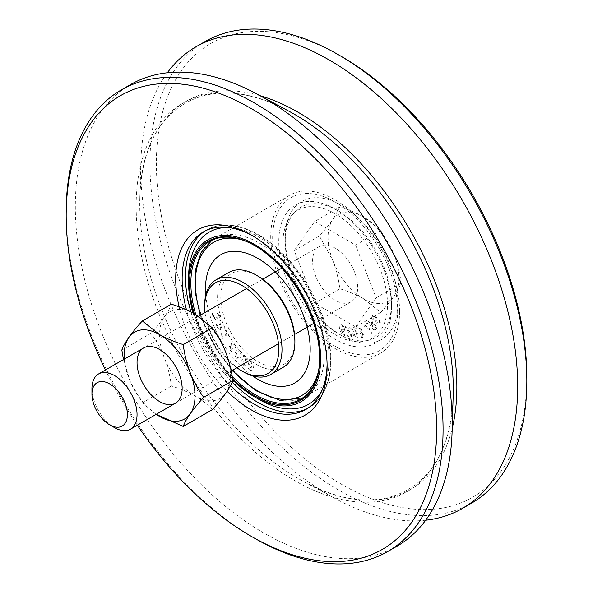 <?xml version="1.0" encoding="UTF-8"?>
<svg xmlns="http://www.w3.org/2000/svg" width="593" height="593" viewBox="0 0 593 593"><rect width="100%" height="100%" fill="white"/><g stroke="black" fill="none" stroke-linecap="round" stroke-linejoin="round"><path stroke-width="0.44" stroke-dasharray="2.96 2.22" d="M363.502 216.897C357.171 213.221 349.299 209.892 339.878 206.913L332.814 219.64C329.656 224.147 325.194 229.61 319.419 236.021L332.814 260.557C336.009 268.733 338.366 278.124 339.878 288.747C349.299 291.726 357.171 295.055 363.502 298.731L380.795 312.37C386.569 305.958 391.032 300.495 394.189 295.989L401.253 283.269C399.741 272.647 397.384 263.248 394.189 255.072A50.108 28.931 60 0 1 394.189 295.989A50.108 28.931 60 0 1 363.502 298.731A50.108 28.931 60 0 1 332.814 260.557A50.108 28.931 60 0 1 332.814 219.64A50.108 28.931 60 0 1 363.502 216.897A50.108 28.931 60 0 1 394.189 255.072L380.795 230.536L363.502 216.897M314.698 221.456L355.615 245.079L376.073 297.805L355.615 326.913L314.698 303.29L294.239 250.557L314.698 221.456L339.878 206.913M355.615 245.079L380.795 230.536M294.239 250.557L319.419 236.021M314.698 303.29L339.878 288.747M355.615 326.913L380.795 312.37M376.073 297.805L401.253 283.269M91.945 388.563A31.889 18.413 -120 0 0 114.493 427.62M335.156 300.221A31.889 18.413 60 0 1 314.32 272.12A31.889 18.413 60 0 1 319.212 246.562A31.889 18.413 60 0 1 351.1 264.975A31.889 18.413 60 0 1 351.1 301.8A31.889 18.413 60 0 1 335.156 300.221M124.322 359.084A50.108 28.931 -120 0 0 156.211 414.322M123.485 359.566L130.378 381.885L142.305 402.825L156.144 414.351M121.839 350.085L150.933 333.288C162.015 321.117 168.842 311.414 171.392 304.172M212.324 409.659C202.947 399.319 189.3 391.439 171.392 386.028C168.842 365.985 162.015 348.402 150.933 333.288M171.392 386.028L142.305 402.825M195.03 314.164A50.108 28.931 -120 0 0 159.591 334.622A50.108 28.931 -120 0 0 195.03 395.998A50.108 28.931 -120 0 0 230.462 375.539A50.108 28.931 -120 0 0 195.03 314.164M254.946 245.724A91.114 52.607 60 0 1 255.272 245.91A91.114 52.607 60 0 1 319.694 357.505L319.694 358.246M194.207 313.69A92.026 53.133 -120 0 0 232.486 378.549M319.694 357.505A91.114 52.607 60 0 1 319.694 357.875M232.13 376.377A91.114 52.607 60 0 1 195.809 314.616M399.586 311.377A91.114 52.607 -120 0 0 359.81 219.684A91.114 52.607 -120 0 0 289.599 195.275A91.114 52.607 -120 0 0 270.727 236.985A91.114 52.607 -120 0 0 310.502 328.678A91.114 52.607 -120 0 0 380.713 353.087A91.114 52.607 -120 0 0 399.586 311.377M391.528 306.729A79.721 46.032 -120 0 0 335.156 209.092A79.721 46.032 -120 0 0 278.784 241.633A79.721 46.032 -120 0 0 335.156 339.278A79.721 46.032 -120 0 0 391.528 306.729L391.528 303.008A75.17 43.4 60 0 1 338.373 333.696A75.17 43.4 60 0 1 285.226 241.633A75.17 43.4 60 0 1 338.381 210.945A75.17 43.4 60 0 1 391.528 303.008M397.97 303.008A79.721 46.032 60 0 1 341.598 335.556A79.721 46.032 60 0 1 285.226 237.919A79.721 46.032 60 0 1 341.598 205.371A79.721 46.032 60 0 1 397.97 303.008M341.598 56.58A261.95 151.237 -120 0 0 156.374 163.52A261.95 151.237 -120 0 0 341.598 484.34A261.95 151.237 -120 0 0 526.821 377.4M471.628 503.123A266.502 153.869 60 0 1 266.264 431.726A266.502 153.869 60 0 1 149.933 163.527A266.502 153.869 60 0 1 205.126 41.525M130.519 84.599A266.502 153.869 -120 0 0 75.318 206.601A266.502 153.869 -120 0 0 191.65 474.8A266.502 153.869 -120 0 0 397.021 546.197M66.179 211.879A266.502 153.869 -120 0 0 254.619 538.274M167.33 72.769A266.502 153.869 -120 0 0 140.889 161.526A266.502 153.869 -120 0 0 140.786 168.805A266.502 153.869 -120 0 0 335.586 498.75A266.502 153.869 -120 0 0 425.67 520.231M137.346 425.211A261.95 151.237 60 0 1 105.458 369.973M179.13 306.833A107.059 61.813 -120 0 0 227.082 391.276M253.033 236.088A102.5 59.181 60 0 1 254.627 236.985A102.5 59.181 60 0 1 327.106 362.523L327.106 366.244M327.106 362.523A102.5 59.181 60 0 1 327.084 364.354M230.455 385.628A102.5 59.181 60 0 1 186.469 309.82M193.17 313.126A93.39 53.919 -120 0 0 232.693 379.943M394.011 283.891A88.379 51.028 60 0 1 323.934 338.692A88.379 51.028 60 0 1 287.523 199.967A88.379 51.028 60 0 1 394.011 283.891M356.163 332.658L356.964 335.831L356.26 336.883L354.814 335.771L352.687 329.471L353.398 328.366L354.836 329.486L356.163 332.658M343.221 330.234L340.76 329.071L340.893 326.039L341.82 325.868L343.547 328.722L343.221 330.234M375.599 327.625L374.524 329.434L372.004 326.039L373.686 324.971L374.991 326.098L375.599 327.625M335.156 213.739A74.029 42.74 -120 0 0 289.821 278.228A74.029 42.74 -120 0 0 380.491 330.575A74.029 42.74 -120 0 0 335.156 213.739M372.789 323.897L371.463 318.137L370.692 319.027L371.944 324.245L371.262 325.031L368.601 321.436L368.001 322.125L374.702 331.153L376.637 328.04L375.68 325.483L372.789 323.897M367.882 323.956L367.193 322.829L363.828 325.105L364.665 326.484L367.408 327.929L370.595 330.672L371.07 332.073L370.64 332.918L368.787 332.984L369.632 334.37L371.381 334.007L371.381 330.242L369.913 328.485L365.199 325.765L367.882 323.956M362.842 335.868L362.175 336.35L360.107 335.794L360.752 337.254L362.768 337.528L363.917 336.661L363.672 334.63L361.389 332.48L361.989 331.628L361.619 329.626L360.018 327.425L357.957 326.81L356.415 327.818L357.053 329.278L358.424 328.018L359.684 328.389L360.759 329.916L361.011 331.487L359.795 332.139L360.292 333.288L362.701 334.674L362.842 335.868M344.088 331.391L344.637 329.204L343.569 326.417L341.672 324.786L340.034 324.994L339.619 328.307L341.019 332.799L344.8 335.675L344.637 334.4L343.629 334.252L340.879 330.027L342.628 331.368L344.088 331.391M350.166 328.47L349.885 327.277L345.148 326.254L345.489 327.707L350.3 334.571L350.226 335.771L349.381 335.986L347.276 334.689L347.617 336.149L349.729 337.195C351.197 337.439 351.738 336.661 351.367 334.867L350.485 332.725L346.394 327.655L350.166 328.47M356.652 338.04C358.224 338.077 358.387 336.29 357.149 332.68C355.926 329.011 354.547 327.188 353.005 327.217C351.427 327.158 351.264 328.945 352.509 332.577C353.724 336.261 355.111 338.077 356.652 338.04M374.035 314.646L372.493 315.602L371.959 318.367L373.175 319.723L373.301 316.603L375.273 316.506L375.977 318.552L375.792 321.88L376.896 323.771L380.12 323.904L380.647 321.443L379.483 320.153L379.312 322.911L377.467 322.985L376.763 320.872L377.066 319.108L375.895 315.772L374.035 314.646M320.45 327.707A91.114 52.607 60 0 1 305.336 396.606A91.114 52.607 60 0 1 281.445 400.275A91.114 52.607 60 0 1 205.334 326.054A91.114 52.607 60 0 1 214.221 238.794A91.114 52.607 60 0 1 320.45 327.707M236.837 353.043L236.036 355.281L236.74 357.149L238.186 357.705L240.313 353.858L239.602 351.945L238.164 351.397L236.837 353.043M249.779 365.555L252.24 367.237L252.107 364.05L251.18 362.812L249.453 363.672L249.779 365.555M217.401 325.564L218.476 328.611L220.996 328.122L219.314 325.12L218.009 324.742L217.401 325.564M252.44 375.821A74.029 42.74 60 0 1 205.778 294.995M220.211 325.083L221.537 320.85L222.308 322.629L221.056 326.402L221.738 327.973L224.399 327.462L224.999 328.833L218.298 330.131L216.363 324.779L217.32 323.326L220.211 325.083M225.118 330.805L225.807 330.471L229.172 336.631L228.335 337.039L225.592 335.327L222.405 334.378L221.93 335.238L222.36 336.579L224.213 338.788L223.368 339.196L221.619 336.817L221.619 333.044L223.087 332.984L227.801 335.712L225.118 330.805M230.158 348.528L232.893 351.612L232.248 352.338L230.232 350.285L229.083 348.084L229.328 346.334L231.611 346.823L231.011 345.274L231.381 343.703L232.982 343.354L235.043 345.119L236.585 347.906L235.947 348.632L234.576 345.786L233.316 344.696L232.241 344.985L231.989 346.268L233.205 348.328L232.708 348.892L230.299 347.498L230.158 348.528M248.912 365.711L248.363 362.894L249.431 361.337L251.328 361.893L252.966 363.991L253.381 367.786L251.981 370.662L249.082 369.98L248.2 369.172L248.363 368.083L249.371 369.105C250.735 370.128 251.647 369.78 252.121 368.053L250.372 367.378L248.912 365.711M242.834 355.77L243.115 354.903L247.852 359.351L247.511 360.411L245.079 360.47L242.7 361.715L242.774 363.012L243.619 364.198L245.724 365.325L245.383 366.392L243.271 364.999L241.633 360.789L242.515 359.662L246.606 359.314L242.834 355.77M236.348 357.853C234.776 356.082 234.613 354.103 235.851 351.923C237.074 349.662 238.453 349.433 239.995 351.234C241.573 353.005 241.736 354.985 240.491 357.179C239.275 359.447 237.889 359.677 236.348 357.853M218.965 314.386L220.507 317.129L221.041 320.509L219.825 320.457L219.699 317.188L217.727 314.816L217.023 316.047L217.208 319.597L216.104 320.213L212.88 316.618L212.353 313.549L213.517 313.601L213.688 316.566L215.533 318.767L216.237 317.463L215.934 315.35L217.105 313.371L218.965 314.386M236.896 367.734A52.392 30.25 60 0 1 205.008 312.496M243.345 371.826A54.667 31.562 60 0 1 204.689 304.869M283.565 367.089A54.667 31.562 60 0 1 241.44 352.442A54.667 31.562 60 0 1 217.579 297.427A54.667 31.562 60 0 1 228.898 272.402M294.891 340.204A52.392 30.25 60 0 1 257.844 361.597A52.392 30.25 60 0 1 220.796 297.427A52.392 30.25 60 0 1 257.844 276.041M260.142 95.718A224.25 129.474 -120 0 0 139.815 197.795C141.312 105.932 209.062 66.816 289.362 111.454A224.25 129.474 -120 0 0 136.145 205.986A224.25 129.474 -120 0 0 292.038 479.062A224.25 129.474 -120 0 0 453.185 395.205C451.688 487.068 383.938 526.184 303.638 481.546A224.25 129.474 -120 0 0 452.2 428.376M140.889 161.526L139.815 197.795A224.25 129.474 -120 0 0 139.726 203.918A224.25 129.474 -120 0 0 303.638 481.546L335.586 498.75M190.939 311.948A102.5 59.181 -120 0 0 232.159 382.07M307.515 408.436A102.5 59.181 -120 0 0 309.205 407.524A102.5 59.181 -120 0 0 330.434 360.603A102.5 59.181 -120 0 0 257.955 235.058A102.5 59.181 -120 0 0 206.705 229.988A102.5 59.181 -120 0 0 205.067 230.996M322.162 390.038A99.394 57.38 -120 0 0 329.145 358.802A99.394 57.38 -120 0 0 258.867 237.074A99.394 57.38 -120 0 0 228.327 227.504M188.589 277.65A99.394 57.38 -120 0 0 258.867 399.378C221.441 378.957 187.566 320.279 188.589 277.65M242.329 239.957A88.379 51.028 60 0 1 316.699 328.522A88.379 51.028 60 0 1 318.382 371.685M232.575 370.232A88.379 51.028 60 0 1 200.686 314.994M319.212 246.562L281.838 268.14M262.684 279.199L246.577 288.502M198.477 316.269L143.647 347.928M351.1 301.8L313.727 323.378M294.573 334.437L278.465 343.732M231.137 371.062L175.535 403.158M255.272 245.91L254.627 245.539M338.381 210.945L335.156 209.092M289.599 195.275L209.714 241.403M380.713 353.087L300.821 399.215M338.373 333.696L341.598 335.556M285.226 241.633L285.226 237.919M254.627 236.985L251.402 235.124M305.877 409.444L309.205 407.524C328.915 394.308 335.171 369.891 327.959 334.274C321.473 306.959 308.619 282.335 289.391 260.394C279.733 249.653 269.556 241.181 258.867 234.969C238.875 223.702 221.493 222.041 206.705 229.988L203.369 231.907M305.336 396.606L302.993 397.836M214.221 238.794L211.99 240.209M200.197 315.276L216.297 349.685L232.085 370.514"/><path stroke-width="0.89" d="M114.493 427.62L109.661 424.825A25.054 14.469 60 0 1 91.945 394.137A25.054 14.469 60 0 1 109.661 383.908A25.054 14.469 60 0 1 127.384 414.596A25.054 14.469 60 0 1 109.661 424.825L114.493 427.62A31.889 18.413 -120 0 0 130.438 429.199A31.889 18.413 -120 0 0 130.438 392.373A31.889 18.413 -120 0 0 98.549 373.961A31.889 18.413 -120 0 0 91.945 388.563L91.945 394.137M156.211 414.322A50.108 28.931 -120 0 0 159.591 416.456A50.108 28.931 -120 0 0 195.03 395.998A50.108 28.931 -120 0 0 159.591 334.622A50.108 28.931 -120 0 0 124.322 359.084M159.591 401.58A31.889 18.413 60 0 1 140.067 351.249A31.889 18.413 60 0 1 179.123 373.798A31.889 18.413 60 0 1 159.591 401.58M156.144 414.351L183.23 426.456C185.787 419.214 192.606 409.504 203.696 397.34C192.606 382.226 185.787 364.643 183.23 344.6C173.482 341.479 165.61 338.151 159.599 334.615L142.305 320.969C131.216 333.14 124.397 342.843 121.839 350.085L123.485 359.566M203.696 397.34L232.782 380.543C230.225 387.785 223.405 397.488 212.324 409.659L183.23 426.456M183.23 344.6L212.324 327.803C223.405 342.917 230.225 360.5 232.782 380.543M142.305 320.969L171.392 304.172C181.139 307.293 189.011 310.621 195.023 314.157L212.324 327.803M232.486 378.549A92.026 53.133 -120 0 0 319.694 358.246A92.026 53.133 -120 0 0 254.627 245.539A92.026 53.133 -120 0 0 194.207 313.69M195.809 314.616A91.114 52.607 60 0 1 190.842 283.113A91.114 52.607 60 0 1 209.714 241.403A91.114 52.607 60 0 1 254.946 245.724M319.694 357.875A91.114 52.607 60 0 1 300.821 399.215A91.114 52.607 60 0 1 232.13 376.377M526.821 381.121L526.821 377.4A261.95 151.237 -120 0 0 341.598 56.58L338.381 54.726A266.502 153.869 60 0 1 526.821 381.121A266.502 153.869 60 0 1 471.628 503.123L462.481 508.401A266.502 153.869 -120 0 0 517.682 386.399A266.502 153.869 -120 0 0 401.35 118.2A266.502 153.869 -120 0 0 195.979 46.803A266.502 153.869 -120 0 0 167.33 72.769M195.979 46.803L205.126 41.525A266.502 153.869 60 0 1 338.381 54.726M251.402 536.42L254.619 538.274A266.502 153.869 -120 0 0 387.874 551.475L397.021 546.197A266.502 153.869 -120 0 0 452.111 431.474A266.502 153.869 -120 0 0 452.214 424.195A266.502 153.869 -120 0 0 257.414 94.25A266.502 153.869 -120 0 0 130.519 84.599L121.372 89.877A266.502 153.869 -120 0 0 66.179 211.879L66.179 215.6A261.95 151.237 60 0 1 251.402 108.652A261.95 151.237 60 0 1 436.626 429.473A261.95 151.237 60 0 1 251.402 536.42A261.95 151.237 60 0 1 137.346 425.211M387.874 551.475A266.502 153.869 -120 0 0 443.067 429.473A266.502 153.869 -120 0 0 326.736 161.274A266.502 153.869 -120 0 0 121.372 89.877M425.67 520.231A266.502 153.869 -120 0 0 462.481 508.401M105.458 369.973A261.95 151.237 60 0 1 66.179 215.6M227.082 391.276A107.059 61.813 -120 0 0 327.106 366.244A107.059 61.813 -120 0 0 251.402 235.124A107.059 61.813 -120 0 0 179.13 306.833M186.469 309.82A102.5 59.181 60 0 1 182.14 278.829A102.5 59.181 60 0 1 203.369 231.907A102.5 59.181 60 0 1 253.033 236.088M327.084 364.354A102.5 59.181 60 0 1 305.877 409.444A102.5 59.181 60 0 1 230.455 385.628M232.693 379.943A93.39 53.919 -120 0 0 254.619 396.932A93.39 53.919 -120 0 0 320.657 358.802A93.39 53.919 -120 0 0 254.619 244.427A93.39 53.919 -120 0 0 188.589 282.55A93.39 53.919 -120 0 0 193.17 313.126M188.589 282.55L188.589 277.65A99.394 57.38 -120 0 1 228.327 227.504M205.778 294.995A74.029 42.74 60 0 1 257.844 258.37A74.029 42.74 60 0 1 310.124 352.123A74.029 42.74 60 0 1 252.44 375.821M205.008 312.496A52.392 30.25 60 0 1 204.689 306.729A52.392 30.25 60 0 1 241.736 285.344A52.392 30.25 60 0 1 278.784 349.507A52.392 30.25 60 0 1 241.736 370.892A52.392 30.25 60 0 1 236.896 367.734M204.689 306.729L204.689 304.869A54.667 31.562 60 0 1 216.015 279.844A54.667 31.562 60 0 1 258.14 294.491A54.667 31.562 60 0 1 282.001 349.507A54.667 31.562 60 0 1 270.682 374.531A54.667 31.562 60 0 1 243.345 371.826L241.736 370.892M216.015 279.844L228.898 272.402A54.667 31.562 60 0 1 256.235 275.115A54.667 31.562 60 0 1 294.891 342.065A54.667 31.562 60 0 1 283.565 367.089L270.682 374.531M256.235 275.115L257.844 276.041A52.392 30.25 60 0 1 294.891 340.204L294.891 342.065M452.111 431.474L453.185 395.205A224.25 129.474 -120 0 0 453.274 389.082A224.25 129.474 -120 0 0 294.706 114.434A224.25 129.474 -120 0 0 289.362 111.454L257.414 94.25M452.2 428.376A224.25 129.474 -120 0 0 456.855 387.014A224.25 129.474 -120 0 0 298.294 112.366A224.25 129.474 -120 0 0 260.142 95.718M205.067 230.996A102.5 59.181 -120 0 0 185.476 276.909A102.5 59.181 -120 0 0 190.939 311.948M232.159 382.07A102.5 59.181 -120 0 0 307.515 408.436M254.619 396.932L258.867 399.378A99.394 57.38 -120 0 0 322.162 390.038M318.382 371.685A88.379 51.028 60 0 1 278.866 398.911A88.379 51.028 60 0 1 232.575 370.232M200.686 314.994A88.379 51.028 60 0 1 242.329 239.957M281.838 268.14L262.684 279.199M246.577 288.502L198.477 316.269M143.647 347.928L98.549 373.961M313.727 323.378L294.573 334.437M278.465 343.732L231.137 371.062M175.535 403.158L130.438 429.199M302.993 397.836L280.348 400.49L255.879 390.713L232.085 370.514M211.99 240.209L201.101 252.522L195.379 270.186L195.104 291.674L200.197 315.276"/></g></svg>
